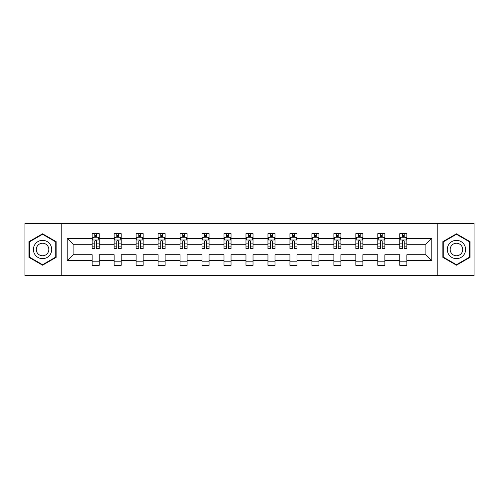 <?xml version="1.0" encoding="UTF-8"?>
<svg xmlns="http://www.w3.org/2000/svg" width="499" height="499" viewBox="0 0 499 499"><rect width="100%" height="100%" fill="white"/><g stroke="black" fill="none" stroke-linecap="round" stroke-linejoin="round"><path stroke-width="0.75" d="M437.211 223.44L24.95 223.44L24.95 275.56L474.05 275.56L474.05 223.44L437.211 223.44L437.211 275.56M406.853 260.628L406.853 254.715L425.872 254.715L431.791 260.628L406.853 260.628L406.853 265.349L399.811 265.349L399.811 260.628L384.879 260.628L384.879 265.349L377.837 265.349L377.837 260.628L362.904 260.628L362.904 265.349L355.856 265.349L355.856 260.628L340.923 260.628L340.923 265.349L333.881 265.349L333.881 260.628L318.948 260.628L318.948 265.349L311.906 265.349L311.906 260.628L296.974 260.628L296.974 265.349L289.931 265.349L289.931 260.628L274.999 260.628L274.999 265.349L267.957 265.349L267.957 260.628L253.024 260.628L253.024 265.349L245.976 265.349L245.976 260.628L231.043 260.628L231.043 265.349L224.001 265.349L224.001 260.628L209.069 260.628L209.069 265.349L202.026 265.349L202.026 260.628L187.094 260.628L187.094 265.349L180.052 265.349L180.052 260.628L165.119 260.628L165.119 265.349L158.077 265.349L158.077 260.628L143.144 260.628L143.144 265.349L136.096 265.349L136.096 260.628L121.163 260.628L121.163 265.349L114.121 265.349L114.121 260.628L99.189 260.628L99.189 265.349L92.147 265.349L92.147 260.628L67.209 260.628L67.209 238.372L92.147 238.372L92.147 233.651L99.189 233.651L99.189 238.372L114.121 238.372L114.121 233.651L121.163 233.651L121.163 238.372L136.096 238.372L136.096 233.651L143.144 233.651L143.144 238.372L158.077 238.372L158.077 233.651L165.119 233.651L165.119 238.372L180.052 238.372L180.052 233.651L187.094 233.651L187.094 238.372L202.026 238.372L202.026 233.651L209.069 233.651L209.069 238.372L224.001 238.372L224.001 233.651L231.043 233.651L231.043 238.372L245.976 238.372L245.976 233.651L253.024 233.651L253.024 238.372L267.957 238.372L267.957 233.651L274.999 233.651L274.999 238.372L289.931 238.372L289.931 233.651L296.974 233.651L296.974 238.372L311.906 238.372L311.906 233.651L318.948 233.651L318.948 238.372L333.881 238.372L333.881 233.651L340.923 233.651L340.923 238.372L355.856 238.372L355.856 233.651L362.904 233.651L362.904 238.372L377.837 238.372L377.837 233.651L384.879 233.651L384.879 238.372L399.811 238.372L399.811 233.651L406.853 233.651L406.853 238.372L431.791 238.372L431.791 260.628M61.789 275.56L61.789 223.44M399.811 238.372L399.811 244.285L384.879 244.285L384.879 238.372M384.879 260.628L384.879 254.715L399.811 254.715L399.811 260.628M377.837 238.372L377.837 244.285L362.904 244.285L362.904 238.372M362.904 260.628L362.904 254.715L377.837 254.715L377.837 260.628M355.856 238.372L355.856 244.285L340.923 244.285L340.923 238.372M340.923 260.628L340.923 254.715L355.856 254.715L355.856 260.628M333.881 238.372L333.881 244.285L318.948 244.285L318.948 238.372M318.948 260.628L318.948 254.715L333.881 254.715L333.881 260.628M311.906 238.372L311.906 244.285L296.974 244.285L296.974 238.372M296.974 260.628L296.974 254.715L311.906 254.715L311.906 260.628M289.931 238.372L289.931 244.285L274.999 244.285L274.999 238.372M274.999 260.628L274.999 254.715L289.931 254.715L289.931 260.628M267.957 238.372L267.957 244.285L253.024 244.285L253.024 238.372M253.024 260.628L253.024 254.715L267.957 254.715L267.957 260.628M245.976 238.372L245.976 244.285L231.043 244.285L231.043 238.372M231.043 260.628L231.043 254.715L245.976 254.715L245.976 260.628M224.001 238.372L224.001 244.285L209.069 244.285L209.069 238.372M209.069 260.628L209.069 254.715L224.001 254.715L224.001 260.628M202.026 238.372L202.026 244.285L187.094 244.285L187.094 238.372M187.094 260.628L187.094 254.715L202.026 254.715L202.026 260.628M180.052 238.372L180.052 244.285L165.119 244.285L165.119 238.372M165.119 260.628L165.119 254.715L180.052 254.715L180.052 260.628M158.077 238.372L158.077 244.285L143.144 244.285L143.144 238.372M143.144 260.628L143.144 254.715L158.077 254.715L158.077 260.628M136.096 238.372L136.096 244.285L121.163 244.285L121.163 238.372M121.163 260.628L121.163 254.715L136.096 254.715L136.096 260.628M114.121 238.372L114.121 244.285L99.189 244.285L99.189 238.372M99.189 260.628L99.189 254.715L114.121 254.715L114.121 260.628M92.147 238.372L92.147 244.285L73.128 244.285L73.128 254.715L92.147 254.715L92.147 260.628M67.209 238.372L73.128 244.285M425.872 254.715L425.872 244.285L406.853 244.285L406.853 238.372M402.487 237.175L404.178 237.175M380.512 237.175L382.203 237.175M358.538 237.175L360.228 237.175M336.557 237.175L338.247 237.175M314.582 237.175L316.272 237.175M292.607 237.175L294.298 237.175M270.633 237.175L272.323 237.175M248.652 237.175L250.348 237.175M226.677 237.175L228.367 237.175M204.702 237.175L206.393 237.175M182.728 237.175L184.418 237.175M160.753 237.175L162.443 237.175M138.772 237.175L140.462 237.175M116.797 237.175L118.488 237.175M94.822 237.175L96.513 237.175M92.147 261.825L99.189 261.825M114.121 261.825L121.163 261.825M136.096 261.825L143.144 261.825M158.077 261.825L165.119 261.825M180.052 261.825L187.094 261.825M202.026 261.825L209.069 261.825M224.001 261.825L231.043 261.825M245.976 261.825L253.024 261.825M267.957 261.825L274.999 261.825M289.931 261.825L296.974 261.825M311.906 261.825L318.948 261.825M333.881 261.825L340.923 261.825M355.856 261.825L362.904 261.825M377.837 261.825L384.879 261.825M399.811 261.825L406.853 261.825M73.128 254.715L67.209 260.628M431.791 238.372L425.872 244.285M56.156 241.653L42.558 233.8L28.967 241.653L28.967 257.347L42.558 265.2L56.156 257.347L56.156 241.653M442.844 241.653L442.844 257.347L456.442 265.2L470.033 257.347L470.033 241.653L456.442 233.8L442.844 241.653M96.513 235.484L94.822 235.484M93.469 237.412L92.147 237.412L92.147 233.651L94.822 233.651L94.822 237.243M92.147 246.886L92.147 248.652L94.822 248.652L94.822 246.886L92.147 246.886L92.147 244.285M99.189 244.285L99.189 248.652L96.513 248.652L96.513 241.117C95.951 240.031 95.384 240.031 94.822 241.117L94.822 246.886M97.866 237.412L99.189 237.412L99.189 233.651L96.513 233.651L96.513 237.243M99.189 240.063L97.779 237.243L93.556 237.243L92.147 240.063M118.488 235.484L116.797 235.484M115.444 237.412L114.121 237.412L114.121 233.651L116.797 233.651L116.797 237.243M114.121 246.886L114.121 248.652L116.797 248.652L116.797 246.886L114.121 246.886L114.121 244.285M121.163 244.285L121.163 248.652L118.488 248.652L118.488 241.117C117.926 240.031 117.365 240.031 116.797 241.117L116.797 246.886M119.841 237.412L121.163 237.412L121.163 233.651L118.488 233.651L118.488 237.243M121.163 240.063L119.754 237.243L115.531 237.243L114.121 240.063M140.462 235.484L138.772 235.484M137.425 237.412L136.096 237.412L136.096 233.651L138.772 233.651L138.772 237.243M136.096 246.886L136.096 248.652L138.772 248.652L138.772 246.886L136.096 246.886L136.096 244.285M143.144 244.285L143.144 248.652L140.462 248.652L140.462 241.117C139.901 240.031 139.34 240.031 138.772 241.117L138.772 246.886M141.816 237.412L143.144 237.412L143.144 233.651L140.462 233.651L140.462 237.243M143.144 240.063L141.735 237.243L137.506 237.243L136.096 240.063M34.631 244.922A9.157 9.157 0 0 0 37.98 257.428A9.157 9.157 0 0 0 50.486 254.078A9.157 9.157 0 0 0 47.137 241.572A9.157 9.157 0 0 0 34.631 244.922M37.132 246.363A6.269 6.269 0 0 0 39.427 254.927A6.269 6.269 0 0 0 47.985 252.637A6.269 6.269 0 0 0 45.696 244.073A6.269 6.269 0 0 0 37.132 246.363M55.732 241.896L55.732 257.104L42.558 264.707L29.385 257.104L29.385 241.896L42.558 234.293L55.732 241.896M448.514 244.922A9.157 9.157 0 0 0 451.863 257.428A9.157 9.157 0 0 0 464.369 254.078A9.157 9.157 0 0 0 461.02 241.572A9.157 9.157 0 0 0 448.514 244.922M451.015 246.363A6.269 6.269 0 0 0 453.304 254.927A6.269 6.269 0 0 0 461.868 252.637A6.269 6.269 0 0 0 459.573 244.073A6.269 6.269 0 0 0 451.015 246.363M469.615 241.896L469.615 257.104L456.442 264.707L443.268 257.104L443.268 241.896L456.442 234.293L469.615 241.896M162.443 235.484L160.753 235.484M159.399 237.412L158.077 237.412L158.077 233.651L160.753 233.651L160.753 237.243M158.077 246.886L158.077 248.652L160.753 248.652L160.753 246.886L158.077 246.886L158.077 244.285M165.119 244.285L165.119 248.652L162.443 248.652L162.443 241.117C161.876 240.031 161.314 240.031 160.753 241.117L160.753 246.886M163.791 237.412L165.119 237.412L165.119 233.651L162.443 233.651L162.443 237.243M165.119 240.063L163.709 237.243L159.48 237.243L158.077 240.063M184.418 235.484L182.728 235.484M181.374 237.412L180.052 237.412L180.052 233.651L182.728 233.651L182.728 237.243M180.052 246.886L180.052 248.652L182.728 248.652L182.728 246.886L180.052 246.886L180.052 244.285M187.094 244.285L187.094 248.652L184.418 248.652L184.418 241.117C183.857 240.031 183.289 240.031 182.728 241.117L182.728 246.886M185.771 237.412L187.094 237.412L187.094 233.651L184.418 233.651L184.418 237.243M187.094 240.063L185.684 237.243L181.461 237.243L180.052 240.063M206.393 235.484L204.702 235.484M203.349 237.412L202.026 237.412L202.026 233.651L204.702 233.651L204.702 237.243M202.026 246.886L202.026 248.652L204.702 248.652L204.702 246.886L202.026 246.886L202.026 244.285M209.069 244.285L209.069 248.652L206.393 248.652L206.393 241.117C205.831 240.031 205.27 240.031 204.702 241.117L204.702 246.886M207.746 237.412L209.069 237.412L209.069 233.651L206.393 233.651L206.393 237.243M209.069 240.063L207.659 237.243L203.436 237.243L202.026 240.063M228.367 235.484L226.677 235.484M225.323 237.412L224.001 237.412L224.001 233.651L226.677 233.651L226.677 237.243M224.001 246.886L224.001 248.652L226.677 248.652L226.677 246.886L224.001 246.886L224.001 244.285M231.043 244.285L231.043 248.652L228.367 248.652L228.367 241.117C227.806 240.031 227.245 240.031 226.677 241.117L226.677 246.886M229.721 237.412L231.043 237.412L231.043 233.651L228.367 233.651L228.367 237.243M231.043 240.063L229.64 237.243L225.411 237.243L224.001 240.063M250.348 235.484L248.652 235.484M247.304 237.412L245.976 237.412L245.976 233.651L248.652 233.651L248.652 237.243M245.976 246.886L245.976 248.652L248.652 248.652L248.652 246.886L245.976 246.886L245.976 244.285M253.024 244.285L253.024 248.652L250.348 248.652L250.348 241.117C249.781 240.031 249.219 240.031 248.652 241.117L248.652 246.886M251.696 237.412L253.024 237.412L253.024 233.651L250.348 233.651L250.348 237.243M253.024 240.063L251.615 237.243L247.385 237.243L245.976 240.063M272.323 235.484L270.633 235.484M269.279 237.412L267.957 237.412L267.957 233.651L270.633 233.651L270.633 237.243M267.957 246.886L267.957 248.652L270.633 248.652L270.633 246.886L267.957 246.886L267.957 244.285M274.999 244.285L274.999 248.652L272.323 248.652L272.323 241.117C271.762 240.031 271.194 240.031 270.633 241.117L270.633 246.886M273.677 237.412L274.999 237.412L274.999 233.651L272.323 233.651L272.323 237.243M274.999 240.063L273.589 237.243L269.36 237.243L267.957 240.063M294.298 235.484L292.607 235.484M291.254 237.412L289.931 237.412L289.931 233.651L292.607 233.651L292.607 237.243M289.931 246.886L289.931 248.652L292.607 248.652L292.607 246.886L289.931 246.886L289.931 244.285M296.974 244.285L296.974 248.652L294.298 248.652L294.298 241.117C293.736 240.031 293.169 240.031 292.607 241.117L292.607 246.886M295.651 237.412L296.974 237.412L296.974 233.651L294.298 233.651L294.298 237.243M296.974 240.063L295.564 237.243L291.341 237.243L289.931 240.063M316.272 235.484L314.582 235.484M313.229 237.412L311.906 237.412L311.906 233.651L314.582 233.651L314.582 237.243M311.906 246.886L311.906 248.652L314.582 248.652L314.582 246.886L311.906 246.886L311.906 244.285M318.948 244.285L318.948 248.652L316.272 248.652L316.272 241.117C315.711 240.031 315.15 240.031 314.582 241.117L314.582 246.886M317.626 237.412L318.948 237.412L318.948 233.651L316.272 233.651L316.272 237.243M318.948 240.063L317.539 237.243L313.316 237.243L311.906 240.063M338.247 235.484L336.557 235.484M335.209 237.412L333.881 237.412L333.881 233.651L336.557 233.651L336.557 237.243M333.881 246.886L333.881 248.652L336.557 248.652L336.557 246.886L333.881 246.886L333.881 244.285M340.923 244.285L340.923 248.652L338.247 248.652L338.247 241.117C337.686 240.031 337.124 240.031 336.557 241.117L336.557 246.886M339.601 237.412L340.923 237.412L340.923 233.651L338.247 233.651L338.247 237.243M340.923 240.063L339.52 237.243L335.291 237.243L333.881 240.063M360.228 235.484L358.538 235.484M357.184 237.412L355.856 237.412L355.856 233.651L358.538 233.651L358.538 237.243M355.856 246.886L355.856 248.652L358.538 248.652L358.538 246.886L355.856 246.886L355.856 244.285M362.904 244.285L362.904 248.652L360.228 248.652L360.228 241.117C359.66 240.031 359.099 240.031 358.538 241.117L358.538 246.886M361.575 237.412L362.904 237.412L362.904 233.651L360.228 233.651L360.228 237.243M362.904 240.063L361.494 237.243L357.265 237.243L355.856 240.063M382.203 235.484L380.512 235.484M379.159 237.412L377.837 237.412L377.837 233.651L380.512 233.651L380.512 237.243M377.837 246.886L377.837 248.652L380.512 248.652L380.512 246.886L377.837 246.886L377.837 244.285M384.879 244.285L384.879 248.652L382.203 248.652L382.203 241.117C381.641 240.031 381.074 240.031 380.512 241.117L380.512 246.886M383.556 237.412L384.879 237.412L384.879 233.651L382.203 233.651L382.203 237.243M384.879 240.063L383.469 237.243L379.246 237.243L377.837 240.063M404.178 235.484L402.487 235.484M401.134 237.412L399.811 237.412L399.811 233.651L402.487 233.651L402.487 237.243M399.811 246.886L399.811 248.652L402.487 248.652L402.487 246.886L399.811 246.886L399.811 244.285M406.853 244.285L406.853 248.652L404.178 248.652L404.178 241.117C403.616 240.031 403.049 240.031 402.487 241.117L402.487 246.886M405.531 237.412L406.853 237.412L406.853 233.651L404.178 233.651L404.178 237.243M406.853 240.063L405.444 237.243L401.221 237.243L399.811 240.063M99.151 239.994L92.184 239.994M99.189 246.886L96.513 246.886M94.822 243.113L92.147 243.113M99.189 243.113L96.513 243.113M96.513 236.383L94.822 236.383M121.132 239.994L114.159 239.994M121.163 246.886L118.488 246.886M116.797 243.113L114.121 243.113M121.163 243.113L118.488 243.113M118.488 236.383L116.797 236.383M143.107 239.994L136.133 239.994M143.144 246.886L140.462 246.886M138.772 243.113L136.096 243.113M143.144 243.113L140.462 243.113M140.462 236.383L138.772 236.383M165.082 239.994L158.108 239.994M165.119 246.886L162.443 246.886M160.753 243.113L158.077 243.113M165.119 243.113L162.443 243.113M162.443 236.383L160.753 236.383M187.056 239.994L180.083 239.994M187.094 246.886L184.418 246.886M182.728 243.113L180.052 243.113M187.094 243.113L184.418 243.113M184.418 236.383L182.728 236.383M209.037 239.994L202.064 239.994M209.069 246.886L206.393 246.886M204.702 243.113L202.026 243.113M209.069 243.113L206.393 243.113M206.393 236.383L204.702 236.383M231.012 239.994L224.039 239.994M231.043 246.886L228.367 246.886M226.677 243.113L224.001 243.113M231.043 243.113L228.367 243.113M228.367 236.383L226.677 236.383M252.987 239.994L246.013 239.994M253.024 246.886L250.348 246.886M248.652 243.113L245.976 243.113M253.024 243.113L250.348 243.113M250.348 236.383L248.652 236.383M274.961 239.994L267.988 239.994M274.999 246.886L272.323 246.886M270.633 243.113L267.957 243.113M274.999 243.113L272.323 243.113M272.323 236.383L270.633 236.383M296.936 239.994L289.963 239.994M296.974 246.886L294.298 246.886M292.607 243.113L289.931 243.113M296.974 243.113L294.298 243.113M294.298 236.383L292.607 236.383M318.917 239.994L311.944 239.994M318.948 246.886L316.272 246.886M314.582 243.113L311.906 243.113M318.948 243.113L316.272 243.113M316.272 236.383L314.582 236.383M340.892 239.994L333.918 239.994M340.923 246.886L338.247 246.886M336.557 243.113L333.881 243.113M340.923 243.113L338.247 243.113M338.247 236.383L336.557 236.383M362.867 239.994L355.893 239.994M362.904 246.886L360.228 246.886M358.538 243.113L355.856 243.113M362.904 243.113L360.228 243.113M360.228 236.383L358.538 236.383M384.841 239.994L377.868 239.994M384.879 246.886L382.203 246.886M380.512 243.113L377.837 243.113M384.879 243.113L382.203 243.113M382.203 236.383L380.512 236.383M406.816 239.994L399.849 239.994M406.853 246.886L404.178 246.886M402.487 243.113L399.811 243.113M406.853 243.113L404.178 243.113M404.178 236.383L402.487 236.383"/></g></svg>
